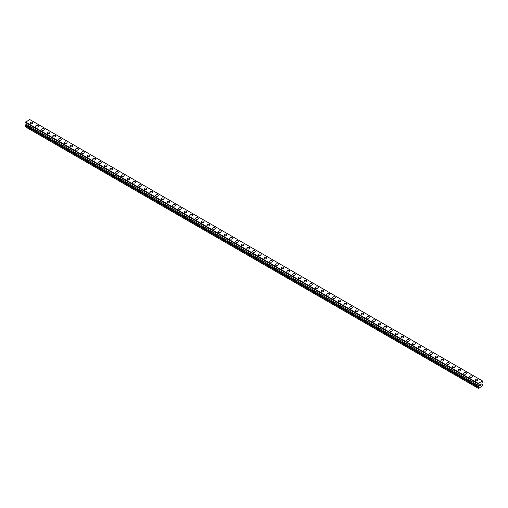 <?xml version="1.0" encoding="UTF-8"?>
<svg xmlns="http://www.w3.org/2000/svg" width="508" height="508" viewBox="0 0 508 508"><rect width="100%" height="100%" fill="white"/><g stroke="black" fill="none" stroke-linecap="round" stroke-linejoin="round"><path stroke-width="0.76" d="M29.915 122.949A1.48 0.857 180 0 1 30.829 122.155A1.48 0.857 180 0 1 32.442 122.345A1.48 0.857 180 0 1 32.874 122.949A1.48 0.857 180 0 1 31.96 123.736A1.48 0.857 180 0 1 30.347 123.552A1.48 0.857 180 0 1 29.915 122.949A1.48 0.857 180 0 1 30.829 122.161A1.48 0.857 180 0 1 32.442 122.345A1.48 0.857 180 0 1 32.874 122.949M35.623 126.244A1.48 0.857 180 0 1 36.538 125.451A1.48 0.857 180 0 1 38.144 125.641A1.48 0.857 180 0 1 38.583 126.244A1.48 0.857 180 0 1 37.668 127.032A1.48 0.857 180 0 1 36.055 126.848A1.48 0.857 180 0 1 35.623 126.244A1.48 0.857 180 0 1 36.538 125.457A1.48 0.857 180 0 1 38.144 125.641A1.48 0.857 180 0 1 38.583 126.244M41.332 129.54A1.48 0.857 180 0 1 42.24 128.746A1.48 0.857 180 0 1 43.853 128.937A1.48 0.857 180 0 1 44.291 129.54A1.48 0.857 180 0 1 43.377 130.327A1.48 0.857 180 0 1 41.764 130.143A1.48 0.857 180 0 1 41.332 129.54A1.48 0.857 180 0 1 42.24 128.753A1.48 0.857 180 0 1 43.853 128.937A1.48 0.857 180 0 1 44.291 129.54M47.034 132.836A1.48 0.857 180 0 1 47.949 132.042A1.48 0.857 180 0 1 49.562 132.232A1.48 0.857 180 0 1 50 132.836A1.48 0.857 180 0 1 49.085 133.623A1.48 0.857 180 0 1 47.473 133.439A1.48 0.857 180 0 1 47.034 132.836A1.48 0.857 180 0 1 47.949 132.048A1.48 0.857 180 0 1 49.562 132.232A1.48 0.857 180 0 1 50 132.836M55.27 135.528A1.48 0.857 180 0 1 55.702 136.131A1.48 0.857 180 0 1 54.794 136.919A1.48 0.857 180 0 1 53.181 136.735A1.48 0.857 180 0 1 52.743 136.131A1.48 0.857 180 0 1 53.657 135.344A1.48 0.857 180 0 1 55.27 135.528M52.743 136.131A1.48 0.857 180 0 1 53.657 135.338A1.48 0.857 180 0 1 55.27 135.522A1.48 0.857 180 0 1 55.702 136.131M58.452 139.427A1.48 0.857 180 0 1 59.366 138.633A1.48 0.857 180 0 1 60.979 138.817A1.48 0.857 180 0 1 61.411 139.427A1.48 0.857 180 0 1 60.496 140.214A1.48 0.857 180 0 1 58.884 140.03A1.48 0.857 180 0 1 58.452 139.427A1.48 0.857 180 0 1 59.366 138.64A1.48 0.857 180 0 1 60.979 138.824A1.48 0.857 180 0 1 61.411 139.427M64.16 142.723A1.48 0.857 180 0 1 65.075 141.929A1.48 0.857 180 0 1 66.688 142.113A1.48 0.857 180 0 1 67.12 142.723A1.48 0.857 180 0 1 66.205 143.51A1.48 0.857 180 0 1 64.592 143.326A1.48 0.857 180 0 1 64.16 142.723A1.48 0.857 180 0 1 65.075 141.935A1.48 0.857 180 0 1 66.688 142.119A1.48 0.857 180 0 1 67.12 142.723M69.869 146.012A1.48 0.857 180 0 1 70.783 145.225A1.48 0.857 180 0 1 72.396 145.409A1.48 0.857 180 0 1 72.828 146.018A1.48 0.857 180 0 1 71.914 146.806A1.48 0.857 180 0 1 70.301 146.621A1.48 0.857 180 0 1 69.869 146.012A1.48 0.857 180 0 1 70.783 145.231A1.48 0.857 180 0 1 72.396 145.415A1.48 0.857 180 0 1 72.828 146.012M75.578 149.308A1.48 0.857 180 0 1 76.492 148.52A1.48 0.857 180 0 1 78.105 148.704A1.48 0.857 180 0 1 78.537 149.314A1.48 0.857 180 0 1 77.622 150.101A1.48 0.857 180 0 1 76.01 149.917A1.48 0.857 180 0 1 75.578 149.308A1.48 0.857 180 0 1 76.492 148.52A1.48 0.857 180 0 1 78.105 148.711A1.48 0.857 180 0 1 78.537 149.308M81.286 152.61A1.48 0.857 180 0 1 82.201 151.816A1.48 0.857 180 0 1 83.814 152.006A1.48 0.857 180 0 1 84.245 152.61M83.814 152A1.48 0.857 180 0 1 84.245 152.603A1.48 0.857 180 0 1 83.331 153.397A1.48 0.857 180 0 1 81.718 153.213A1.48 0.857 180 0 1 81.286 152.603A1.48 0.857 180 0 1 82.201 151.816A1.48 0.857 180 0 1 83.814 152M86.995 155.899A1.48 0.857 180 0 1 87.903 155.111A1.48 0.857 180 0 1 89.516 155.296A1.48 0.857 180 0 1 89.954 155.905A1.48 0.857 180 0 1 89.04 156.693A1.48 0.857 180 0 1 87.427 156.508A1.48 0.857 180 0 1 86.995 155.899A1.48 0.857 180 0 1 87.903 155.111A1.48 0.857 180 0 1 89.516 155.302A1.48 0.857 180 0 1 89.954 155.899M92.697 159.195A1.48 0.857 180 0 1 93.612 158.407A1.48 0.857 180 0 1 95.225 158.591A1.48 0.857 180 0 1 95.663 159.201A1.48 0.857 180 0 1 94.748 159.988A1.48 0.857 180 0 1 93.135 159.798A1.48 0.857 180 0 1 92.697 159.195A1.48 0.857 180 0 1 93.612 158.407A1.48 0.857 180 0 1 95.225 158.598A1.48 0.857 180 0 1 95.663 159.195M98.406 162.49A1.48 0.857 180 0 1 99.32 161.703A1.48 0.857 180 0 1 100.933 161.887A1.48 0.857 180 0 1 101.365 162.496A1.48 0.857 180 0 1 100.457 163.284A1.48 0.857 180 0 1 98.844 163.093A1.48 0.857 180 0 1 98.406 162.49A1.48 0.857 180 0 1 99.32 161.703A1.48 0.857 180 0 1 100.933 161.893A1.48 0.857 180 0 1 101.365 162.49M104.115 165.786A1.48 0.857 180 0 1 105.029 164.998A1.48 0.857 180 0 1 106.642 165.183A1.48 0.857 180 0 1 107.074 165.792A1.48 0.857 180 0 1 106.159 166.58A1.48 0.857 180 0 1 104.546 166.389A1.48 0.857 180 0 1 104.115 165.786A1.48 0.857 180 0 1 105.029 164.998A1.48 0.857 180 0 1 106.642 165.183A1.48 0.857 180 0 1 107.074 165.786M109.823 169.088A1.48 0.857 180 0 1 110.738 168.294A1.48 0.857 180 0 1 112.351 168.478A1.48 0.857 180 0 1 112.782 169.088M112.351 168.478A1.48 0.857 180 0 1 112.782 169.081A1.48 0.857 180 0 1 111.868 169.875A1.48 0.857 180 0 1 110.255 169.685A1.48 0.857 180 0 1 109.823 169.081A1.48 0.857 180 0 1 110.738 168.294A1.48 0.857 180 0 1 112.351 168.478M115.532 172.377A1.48 0.857 180 0 1 116.446 171.59A1.48 0.857 180 0 1 118.059 171.774A1.48 0.857 180 0 1 118.491 172.383A1.48 0.857 180 0 1 117.577 173.165A1.48 0.857 180 0 1 115.964 172.98A1.48 0.857 180 0 1 115.532 172.377A1.48 0.857 180 0 1 116.446 171.59A1.48 0.857 180 0 1 118.059 171.774A1.48 0.857 180 0 1 118.491 172.377M121.241 175.673A1.48 0.857 180 0 1 122.155 174.885A1.48 0.857 180 0 1 123.768 175.07A1.48 0.857 180 0 1 124.2 175.673A1.48 0.857 180 0 1 123.285 176.46A1.48 0.857 180 0 1 121.672 176.276A1.48 0.857 180 0 1 121.241 175.673A1.48 0.857 180 0 1 122.155 174.885A1.48 0.857 180 0 1 123.768 175.07A1.48 0.857 180 0 1 124.2 175.673M126.949 178.968A1.48 0.857 180 0 1 127.864 178.181A1.48 0.857 180 0 1 129.477 178.365A1.48 0.857 180 0 1 129.908 178.968A1.48 0.857 180 0 1 128.994 179.756A1.48 0.857 180 0 1 127.381 179.572A1.48 0.857 180 0 1 126.949 178.968A1.48 0.857 180 0 1 127.864 178.181A1.48 0.857 180 0 1 129.477 178.365A1.48 0.857 180 0 1 129.908 178.968M132.658 182.264A1.48 0.857 180 0 1 133.566 181.477A1.48 0.857 180 0 1 135.179 181.661A1.48 0.857 180 0 1 135.617 182.264A1.48 0.857 180 0 1 134.703 183.051A1.48 0.857 180 0 1 133.09 182.867A1.48 0.857 180 0 1 132.658 182.264A1.48 0.857 180 0 1 133.566 181.477A1.48 0.857 180 0 1 135.179 181.661A1.48 0.857 180 0 1 135.617 182.264M138.36 185.56A1.48 0.857 180 0 1 139.275 184.772A1.48 0.857 180 0 1 140.887 184.956A1.48 0.857 180 0 1 141.326 185.56A1.48 0.857 180 0 1 140.411 186.347A1.48 0.857 180 0 1 138.798 186.163A1.48 0.857 180 0 1 138.36 185.56A1.48 0.857 180 0 1 139.275 184.772A1.48 0.857 180 0 1 140.887 184.956A1.48 0.857 180 0 1 141.326 185.56M144.069 188.855A1.48 0.857 180 0 1 144.983 188.068A1.48 0.857 180 0 1 146.596 188.252A1.48 0.857 180 0 1 147.028 188.855A1.48 0.857 180 0 1 146.12 189.643A1.48 0.857 180 0 1 144.507 189.459A1.48 0.857 180 0 1 144.069 188.855A1.48 0.857 180 0 1 144.983 188.068A1.48 0.857 180 0 1 146.596 188.252A1.48 0.857 180 0 1 147.028 188.855M149.777 192.151A1.48 0.857 180 0 1 150.692 191.364A1.48 0.857 180 0 1 152.305 191.548A1.48 0.857 180 0 1 152.737 192.151A1.48 0.857 180 0 1 151.822 192.938A1.48 0.857 180 0 1 150.209 192.754A1.48 0.857 180 0 1 149.777 192.151A1.48 0.857 180 0 1 150.692 191.364A1.48 0.857 180 0 1 152.305 191.548A1.48 0.857 180 0 1 152.737 192.151M155.486 195.447A1.48 0.857 180 0 1 156.401 194.659A1.48 0.857 180 0 1 158.013 194.843A1.48 0.857 180 0 1 158.445 195.447A1.48 0.857 180 0 1 157.531 196.234A1.48 0.857 180 0 1 155.918 196.05A1.48 0.857 180 0 1 155.486 195.447A1.48 0.857 180 0 1 156.401 194.659A1.48 0.857 180 0 1 158.013 194.843A1.48 0.857 180 0 1 158.445 195.447M161.195 198.742A1.48 0.857 180 0 1 162.109 197.955A1.48 0.857 180 0 1 163.722 198.139A1.48 0.857 180 0 1 164.154 198.742A1.48 0.857 180 0 1 163.239 199.53A1.48 0.857 180 0 1 161.627 199.346A1.48 0.857 180 0 1 161.195 198.742A1.48 0.857 180 0 1 162.109 197.955A1.48 0.857 180 0 1 163.722 198.139A1.48 0.857 180 0 1 164.154 198.742M166.903 202.038A1.48 0.857 180 0 1 167.818 201.251A1.48 0.857 180 0 1 169.431 201.435A1.48 0.857 180 0 1 169.863 202.038A1.48 0.857 180 0 1 168.948 202.825A1.48 0.857 180 0 1 167.335 202.641A1.48 0.857 180 0 1 166.903 202.038A1.48 0.857 180 0 1 167.818 201.251A1.48 0.857 180 0 1 169.431 201.435A1.48 0.857 180 0 1 169.863 202.038M172.612 205.334A1.48 0.857 180 0 1 173.526 204.54A1.48 0.857 180 0 1 175.139 204.73A1.48 0.857 180 0 1 175.571 205.334A1.48 0.857 180 0 1 174.657 206.121A1.48 0.857 180 0 1 173.044 205.937A1.48 0.857 180 0 1 172.612 205.334A1.48 0.857 180 0 1 173.526 204.546A1.48 0.857 180 0 1 175.139 204.73A1.48 0.857 180 0 1 175.571 205.334M178.321 208.629A1.48 0.857 180 0 1 179.229 207.835A1.48 0.857 180 0 1 180.842 208.026A1.48 0.857 180 0 1 181.28 208.629A1.48 0.857 180 0 1 180.365 209.417A1.48 0.857 180 0 1 178.752 209.233A1.48 0.857 180 0 1 178.321 208.629A1.48 0.857 180 0 1 179.229 207.842A1.48 0.857 180 0 1 180.842 208.026A1.48 0.857 180 0 1 181.28 208.629M184.023 211.925A1.48 0.857 180 0 1 184.937 211.131A1.48 0.857 180 0 1 186.55 211.322A1.48 0.857 180 0 1 186.988 211.925A1.48 0.857 180 0 1 186.074 212.712A1.48 0.857 180 0 1 184.461 212.528A1.48 0.857 180 0 1 184.023 211.925A1.48 0.857 180 0 1 184.937 211.138A1.48 0.857 180 0 1 186.55 211.322A1.48 0.857 180 0 1 186.988 211.925M189.732 215.221A1.48 0.857 180 0 1 190.646 214.427A1.48 0.857 180 0 1 192.259 214.617A1.48 0.857 180 0 1 192.691 215.221A1.48 0.857 180 0 1 191.783 216.008A1.48 0.857 180 0 1 190.17 215.824A1.48 0.857 180 0 1 189.732 215.221A1.48 0.857 180 0 1 190.646 214.433A1.48 0.857 180 0 1 192.259 214.617A1.48 0.857 180 0 1 192.691 215.221M195.44 218.516A1.48 0.857 180 0 1 196.355 217.722A1.48 0.857 180 0 1 197.968 217.913A1.48 0.857 180 0 1 198.399 218.516A1.48 0.857 180 0 1 197.485 219.304A1.48 0.857 180 0 1 195.872 219.119A1.48 0.857 180 0 1 195.44 218.516A1.48 0.857 180 0 1 196.355 217.729A1.48 0.857 180 0 1 197.968 217.913A1.48 0.857 180 0 1 198.399 218.516M201.149 221.812A1.48 0.857 180 0 1 202.063 221.018A1.48 0.857 180 0 1 203.676 221.202A1.48 0.857 180 0 1 204.108 221.812A1.48 0.857 180 0 1 203.194 222.599A1.48 0.857 180 0 1 201.581 222.415A1.48 0.857 180 0 1 201.149 221.812A1.48 0.857 180 0 1 202.063 221.024A1.48 0.857 180 0 1 203.676 221.209A1.48 0.857 180 0 1 204.108 221.812M206.858 225.108A1.48 0.857 180 0 1 207.772 224.314A1.48 0.857 180 0 1 209.385 224.498A1.48 0.857 180 0 1 209.817 225.108A1.48 0.857 180 0 1 208.902 225.895A1.48 0.857 180 0 1 207.289 225.711A1.48 0.857 180 0 1 206.858 225.108A1.48 0.857 180 0 1 207.772 224.32A1.48 0.857 180 0 1 209.385 224.504A1.48 0.857 180 0 1 209.817 225.108M212.566 228.403A1.48 0.857 180 0 1 213.481 227.609A1.48 0.857 180 0 1 215.094 227.794A1.48 0.857 180 0 1 215.525 228.403A1.48 0.857 180 0 1 214.611 229.191A1.48 0.857 180 0 1 212.998 229.006A1.48 0.857 180 0 1 212.566 228.403A1.48 0.857 180 0 1 213.481 227.616A1.48 0.857 180 0 1 215.094 227.8A1.48 0.857 180 0 1 215.525 228.403M218.275 231.699A1.48 0.857 180 0 1 219.189 230.911A1.48 0.857 180 0 1 220.802 231.096A1.48 0.857 180 0 1 221.234 231.699M220.802 231.089A1.48 0.857 180 0 1 221.234 231.692A1.48 0.857 180 0 1 220.32 232.486A1.48 0.857 180 0 1 218.707 232.302A1.48 0.857 180 0 1 218.275 231.692A1.48 0.857 180 0 1 219.189 230.905A1.48 0.857 180 0 1 220.802 231.089M223.984 234.988A1.48 0.857 180 0 1 224.892 234.201A1.48 0.857 180 0 1 226.505 234.385A1.48 0.857 180 0 1 226.943 234.994A1.48 0.857 180 0 1 226.028 235.782A1.48 0.857 180 0 1 224.415 235.598A1.48 0.857 180 0 1 223.984 234.988A1.48 0.857 180 0 1 224.892 234.201A1.48 0.857 180 0 1 226.505 234.391A1.48 0.857 180 0 1 226.943 234.988M229.686 238.284A1.48 0.857 180 0 1 230.6 237.496A1.48 0.857 180 0 1 232.213 237.681A1.48 0.857 180 0 1 232.651 238.29A1.48 0.857 180 0 1 231.737 239.078A1.48 0.857 180 0 1 230.124 238.893A1.48 0.857 180 0 1 229.686 238.284A1.48 0.857 180 0 1 230.6 237.496A1.48 0.857 180 0 1 232.213 237.687A1.48 0.857 180 0 1 232.651 238.284M235.394 241.579A1.48 0.857 180 0 1 236.309 240.792A1.48 0.857 180 0 1 237.922 240.976A1.48 0.857 180 0 1 238.354 241.586A1.48 0.857 180 0 1 237.446 242.373A1.48 0.857 180 0 1 235.833 242.189A1.48 0.857 180 0 1 235.394 241.579A1.48 0.857 180 0 1 236.309 240.792A1.48 0.857 180 0 1 237.922 240.983A1.48 0.857 180 0 1 238.354 241.579M241.103 244.875A1.48 0.857 180 0 1 242.018 244.088A1.48 0.857 180 0 1 243.63 244.272A1.48 0.857 180 0 1 244.062 244.881A1.48 0.857 180 0 1 243.148 245.669A1.48 0.857 180 0 1 241.535 245.478A1.48 0.857 180 0 1 241.103 244.875A1.48 0.857 180 0 1 242.018 244.088A1.48 0.857 180 0 1 243.63 244.278A1.48 0.857 180 0 1 244.062 244.875M246.812 248.177A1.48 0.857 180 0 1 247.726 247.383A1.48 0.857 180 0 1 249.339 247.574A1.48 0.857 180 0 1 249.771 248.177M249.339 247.567A1.48 0.857 180 0 1 249.771 248.171A1.48 0.857 180 0 1 248.856 248.964A1.48 0.857 180 0 1 247.244 248.774A1.48 0.857 180 0 1 246.812 248.171A1.48 0.857 180 0 1 247.726 247.383A1.48 0.857 180 0 1 249.339 247.567M252.52 251.466A1.48 0.857 180 0 1 253.435 250.679A1.48 0.857 180 0 1 255.048 250.863A1.48 0.857 180 0 1 255.48 251.473A1.48 0.857 180 0 1 254.565 252.26A1.48 0.857 180 0 1 252.952 252.07A1.48 0.857 180 0 1 252.52 251.466A1.48 0.857 180 0 1 253.435 250.679A1.48 0.857 180 0 1 255.048 250.863A1.48 0.857 180 0 1 255.48 251.466M258.229 254.762A1.48 0.857 180 0 1 259.144 253.975A1.48 0.857 180 0 1 260.756 254.159A1.48 0.857 180 0 1 261.188 254.768A1.48 0.857 180 0 1 260.274 255.556A1.48 0.857 180 0 1 258.661 255.365A1.48 0.857 180 0 1 258.229 254.762A1.48 0.857 180 0 1 259.144 253.975A1.48 0.857 180 0 1 260.756 254.159A1.48 0.857 180 0 1 261.188 254.762M263.938 258.058A1.48 0.857 180 0 1 264.852 257.27A1.48 0.857 180 0 1 266.465 257.454A1.48 0.857 180 0 1 266.897 258.064A1.48 0.857 180 0 1 265.982 258.845A1.48 0.857 180 0 1 264.37 258.661A1.48 0.857 180 0 1 263.938 258.058A1.48 0.857 180 0 1 264.852 257.27A1.48 0.857 180 0 1 266.465 257.454A1.48 0.857 180 0 1 266.897 258.058M269.646 261.353A1.48 0.857 180 0 1 270.554 260.566A1.48 0.857 180 0 1 272.167 260.75A1.48 0.857 180 0 1 272.606 261.353A1.48 0.857 180 0 1 271.691 262.141A1.48 0.857 180 0 1 270.078 261.957A1.48 0.857 180 0 1 269.646 261.353A1.48 0.857 180 0 1 270.554 260.566A1.48 0.857 180 0 1 272.167 260.75A1.48 0.857 180 0 1 272.606 261.353M275.349 264.649A1.48 0.857 180 0 1 276.263 263.862A1.48 0.857 180 0 1 277.876 264.046A1.48 0.857 180 0 1 278.314 264.649A1.48 0.857 180 0 1 277.4 265.436A1.48 0.857 180 0 1 275.787 265.252A1.48 0.857 180 0 1 275.349 264.649A1.48 0.857 180 0 1 276.263 263.862A1.48 0.857 180 0 1 277.876 264.046A1.48 0.857 180 0 1 278.314 264.649M281.057 267.945A1.48 0.857 180 0 1 281.972 267.157A1.48 0.857 180 0 1 283.585 267.341A1.48 0.857 180 0 1 284.016 267.945A1.48 0.857 180 0 1 283.108 268.732A1.48 0.857 180 0 1 281.495 268.548A1.48 0.857 180 0 1 281.057 267.945A1.48 0.857 180 0 1 281.972 267.157A1.48 0.857 180 0 1 283.585 267.341A1.48 0.857 180 0 1 284.016 267.945M286.766 271.24A1.48 0.857 180 0 1 287.68 270.453A1.48 0.857 180 0 1 289.293 270.637A1.48 0.857 180 0 1 289.725 271.24A1.48 0.857 180 0 1 288.811 272.028A1.48 0.857 180 0 1 287.198 271.844A1.48 0.857 180 0 1 286.766 271.24A1.48 0.857 180 0 1 287.68 270.453A1.48 0.857 180 0 1 289.293 270.637A1.48 0.857 180 0 1 289.725 271.24M292.475 274.536A1.48 0.857 180 0 1 293.389 273.749A1.48 0.857 180 0 1 295.002 273.933A1.48 0.857 180 0 1 295.434 274.536A1.48 0.857 180 0 1 294.519 275.323A1.48 0.857 180 0 1 292.906 275.139A1.48 0.857 180 0 1 292.475 274.536A1.48 0.857 180 0 1 293.389 273.749A1.48 0.857 180 0 1 295.002 273.933A1.48 0.857 180 0 1 295.434 274.536M298.183 277.832A1.48 0.857 180 0 1 299.098 277.044A1.48 0.857 180 0 1 300.711 277.228A1.48 0.857 180 0 1 301.142 277.832A1.48 0.857 180 0 1 300.228 278.619A1.48 0.857 180 0 1 298.615 278.435A1.48 0.857 180 0 1 298.183 277.832A1.48 0.857 180 0 1 299.098 277.044A1.48 0.857 180 0 1 300.711 277.228A1.48 0.857 180 0 1 301.142 277.832M303.892 281.127A1.48 0.857 180 0 1 304.806 280.34A1.48 0.857 180 0 1 306.419 280.524A1.48 0.857 180 0 1 306.851 281.127A1.48 0.857 180 0 1 305.937 281.915A1.48 0.857 180 0 1 304.324 281.73A1.48 0.857 180 0 1 303.892 281.127A1.48 0.857 180 0 1 304.806 280.34A1.48 0.857 180 0 1 306.419 280.524A1.48 0.857 180 0 1 306.851 281.127M309.601 284.423A1.48 0.857 180 0 1 310.515 283.635A1.48 0.857 180 0 1 312.128 283.82A1.48 0.857 180 0 1 312.56 284.423A1.48 0.857 180 0 1 311.645 285.21A1.48 0.857 180 0 1 310.032 285.026A1.48 0.857 180 0 1 309.601 284.423A1.48 0.857 180 0 1 310.515 283.635A1.48 0.857 180 0 1 312.128 283.82A1.48 0.857 180 0 1 312.56 284.423M315.309 287.719A1.48 0.857 180 0 1 316.217 286.931A1.48 0.857 180 0 1 317.83 287.115A1.48 0.857 180 0 1 318.268 287.719A1.48 0.857 180 0 1 317.354 288.506A1.48 0.857 180 0 1 315.741 288.322A1.48 0.857 180 0 1 315.309 287.719A1.48 0.857 180 0 1 316.217 286.931A1.48 0.857 180 0 1 317.83 287.115A1.48 0.857 180 0 1 318.268 287.719M321.012 291.014A1.48 0.857 180 0 1 321.926 290.22A1.48 0.857 180 0 1 323.539 290.411A1.48 0.857 180 0 1 323.977 291.014A1.48 0.857 180 0 1 323.063 291.802A1.48 0.857 180 0 1 321.45 291.617A1.48 0.857 180 0 1 321.012 291.014A1.48 0.857 180 0 1 321.926 290.227A1.48 0.857 180 0 1 323.539 290.411A1.48 0.857 180 0 1 323.977 291.014M326.72 294.31A1.48 0.857 180 0 1 327.635 293.516A1.48 0.857 180 0 1 329.248 293.707A1.48 0.857 180 0 1 329.679 294.31A1.48 0.857 180 0 1 328.771 295.097A1.48 0.857 180 0 1 327.158 294.913A1.48 0.857 180 0 1 326.72 294.31A1.48 0.857 180 0 1 327.635 293.522A1.48 0.857 180 0 1 329.248 293.707A1.48 0.857 180 0 1 329.679 294.31M332.429 297.605A1.48 0.857 180 0 1 333.343 296.812A1.48 0.857 180 0 1 334.956 297.002A1.48 0.857 180 0 1 335.388 297.605A1.48 0.857 180 0 1 334.474 298.393A1.48 0.857 180 0 1 332.861 298.209A1.48 0.857 180 0 1 332.429 297.605A1.48 0.857 180 0 1 333.343 296.818A1.48 0.857 180 0 1 334.956 297.002A1.48 0.857 180 0 1 335.388 297.605M338.137 300.901A1.48 0.857 180 0 1 339.052 300.107A1.48 0.857 180 0 1 340.665 300.298A1.48 0.857 180 0 1 341.097 300.901A1.48 0.857 180 0 1 340.182 301.689A1.48 0.857 180 0 1 338.569 301.504A1.48 0.857 180 0 1 338.137 300.901A1.48 0.857 180 0 1 339.052 300.114A1.48 0.857 180 0 1 340.665 300.298A1.48 0.857 180 0 1 341.097 300.901M343.846 304.197A1.48 0.857 180 0 1 344.761 303.403A1.48 0.857 180 0 1 346.373 303.594A1.48 0.857 180 0 1 346.805 304.197A1.48 0.857 180 0 1 345.891 304.984A1.48 0.857 180 0 1 344.278 304.8A1.48 0.857 180 0 1 343.846 304.197A1.48 0.857 180 0 1 344.761 303.409A1.48 0.857 180 0 1 346.373 303.594A1.48 0.857 180 0 1 346.805 304.197M349.555 307.492A1.48 0.857 180 0 1 350.469 306.699A1.48 0.857 180 0 1 352.082 306.883A1.48 0.857 180 0 1 352.514 307.492A1.48 0.857 180 0 1 351.6 308.28A1.48 0.857 180 0 1 349.987 308.096A1.48 0.857 180 0 1 349.555 307.492A1.48 0.857 180 0 1 350.469 306.705A1.48 0.857 180 0 1 352.082 306.889A1.48 0.857 180 0 1 352.514 307.492M357.791 310.185A1.48 0.857 180 0 1 358.223 310.788A1.48 0.857 180 0 1 357.308 311.575A1.48 0.857 180 0 1 355.695 311.391A1.48 0.857 180 0 1 355.263 310.788A1.48 0.857 180 0 1 356.178 310.001A1.48 0.857 180 0 1 357.791 310.185M355.263 310.788A1.48 0.857 180 0 1 356.178 309.994A1.48 0.857 180 0 1 357.791 310.178A1.48 0.857 180 0 1 358.223 310.788M360.972 314.084A1.48 0.857 180 0 1 361.88 313.29A1.48 0.857 180 0 1 363.493 313.474A1.48 0.857 180 0 1 363.931 314.084A1.48 0.857 180 0 1 363.017 314.871A1.48 0.857 180 0 1 361.404 314.687A1.48 0.857 180 0 1 360.972 314.084A1.48 0.857 180 0 1 361.88 313.296A1.48 0.857 180 0 1 363.493 313.48A1.48 0.857 180 0 1 363.931 314.084M366.674 317.373A1.48 0.857 180 0 1 367.589 316.586A1.48 0.857 180 0 1 369.202 316.77A1.48 0.857 180 0 1 369.64 317.379A1.48 0.857 180 0 1 368.725 318.167A1.48 0.857 180 0 1 367.113 317.983A1.48 0.857 180 0 1 366.674 317.373A1.48 0.857 180 0 1 367.589 316.592A1.48 0.857 180 0 1 369.202 316.776A1.48 0.857 180 0 1 369.64 317.373M372.383 320.669A1.48 0.857 180 0 1 373.297 319.881A1.48 0.857 180 0 1 374.91 320.065A1.48 0.857 180 0 1 375.342 320.675A1.48 0.857 180 0 1 374.434 321.462A1.48 0.857 180 0 1 372.821 321.278A1.48 0.857 180 0 1 372.383 320.669A1.48 0.857 180 0 1 373.297 319.881A1.48 0.857 180 0 1 374.91 320.072A1.48 0.857 180 0 1 375.342 320.669M378.092 323.964A1.48 0.857 180 0 1 379.006 323.177A1.48 0.857 180 0 1 380.619 323.361A1.48 0.857 180 0 1 381.051 323.971A1.48 0.857 180 0 1 380.136 324.758A1.48 0.857 180 0 1 378.524 324.574A1.48 0.857 180 0 1 378.092 323.964A1.48 0.857 180 0 1 379.006 323.177A1.48 0.857 180 0 1 380.619 323.367A1.48 0.857 180 0 1 381.051 323.964M383.8 327.266A1.48 0.857 180 0 1 384.715 326.473A1.48 0.857 180 0 1 386.328 326.663A1.48 0.857 180 0 1 386.759 327.266M386.328 326.657A1.48 0.857 180 0 1 386.759 327.26A1.48 0.857 180 0 1 385.845 328.054A1.48 0.857 180 0 1 384.232 327.87A1.48 0.857 180 0 1 383.8 327.26A1.48 0.857 180 0 1 384.715 326.473A1.48 0.857 180 0 1 386.328 326.657M389.509 330.556A1.48 0.857 180 0 1 390.423 329.768A1.48 0.857 180 0 1 392.036 329.952A1.48 0.857 180 0 1 392.468 330.562A1.48 0.857 180 0 1 391.554 331.349A1.48 0.857 180 0 1 389.941 331.159A1.48 0.857 180 0 1 389.509 330.556A1.48 0.857 180 0 1 390.423 329.768A1.48 0.857 180 0 1 392.036 329.959A1.48 0.857 180 0 1 392.468 330.556M395.218 333.851A1.48 0.857 180 0 1 396.132 333.064A1.48 0.857 180 0 1 397.745 333.248A1.48 0.857 180 0 1 398.177 333.858A1.48 0.857 180 0 1 397.262 334.645A1.48 0.857 180 0 1 395.649 334.455A1.48 0.857 180 0 1 395.218 333.851A1.48 0.857 180 0 1 396.132 333.064A1.48 0.857 180 0 1 397.745 333.254A1.48 0.857 180 0 1 398.177 333.851M400.926 337.147A1.48 0.857 180 0 1 401.841 336.36A1.48 0.857 180 0 1 403.454 336.544A1.48 0.857 180 0 1 403.885 337.153A1.48 0.857 180 0 1 402.971 337.941A1.48 0.857 180 0 1 401.358 337.75A1.48 0.857 180 0 1 400.926 337.147A1.48 0.857 180 0 1 401.841 336.36A1.48 0.857 180 0 1 403.454 336.544A1.48 0.857 180 0 1 403.885 337.147M406.635 340.443A1.48 0.857 180 0 1 407.543 339.655A1.48 0.857 180 0 1 409.156 339.839A1.48 0.857 180 0 1 409.594 340.449A1.48 0.857 180 0 1 408.68 341.236A1.48 0.857 180 0 1 407.067 341.046A1.48 0.857 180 0 1 406.635 340.443A1.48 0.857 180 0 1 407.543 339.655A1.48 0.857 180 0 1 409.156 339.839A1.48 0.857 180 0 1 409.594 340.443M412.337 343.745A1.48 0.857 180 0 1 413.252 342.951A1.48 0.857 180 0 1 414.865 343.135A1.48 0.857 180 0 1 415.303 343.745M414.865 343.135A1.48 0.857 180 0 1 415.303 343.738A1.48 0.857 180 0 1 414.388 344.526A1.48 0.857 180 0 1 412.775 344.341A1.48 0.857 180 0 1 412.337 343.738A1.48 0.857 180 0 1 413.252 342.951A1.48 0.857 180 0 1 414.865 343.135M418.046 347.034A1.48 0.857 180 0 1 418.96 346.246A1.48 0.857 180 0 1 420.573 346.431A1.48 0.857 180 0 1 421.005 347.034A1.48 0.857 180 0 1 420.097 347.821A1.48 0.857 180 0 1 418.484 347.637A1.48 0.857 180 0 1 418.046 347.034A1.48 0.857 180 0 1 418.96 346.246A1.48 0.857 180 0 1 420.573 346.431A1.48 0.857 180 0 1 421.005 347.034M423.755 350.33A1.48 0.857 180 0 1 424.669 349.542A1.48 0.857 180 0 1 426.282 349.726A1.48 0.857 180 0 1 426.714 350.33A1.48 0.857 180 0 1 425.799 351.117A1.48 0.857 180 0 1 424.186 350.933A1.48 0.857 180 0 1 423.755 350.33A1.48 0.857 180 0 1 424.669 349.542A1.48 0.857 180 0 1 426.282 349.726A1.48 0.857 180 0 1 426.714 350.33M429.463 353.625A1.48 0.857 180 0 1 430.378 352.838A1.48 0.857 180 0 1 431.99 353.022A1.48 0.857 180 0 1 432.422 353.625A1.48 0.857 180 0 1 431.508 354.413A1.48 0.857 180 0 1 429.895 354.228A1.48 0.857 180 0 1 429.463 353.625A1.48 0.857 180 0 1 430.378 352.838A1.48 0.857 180 0 1 431.99 353.022A1.48 0.857 180 0 1 432.422 353.625M435.172 356.921A1.48 0.857 180 0 1 436.086 356.133A1.48 0.857 180 0 1 437.699 356.318A1.48 0.857 180 0 1 438.131 356.921A1.48 0.857 180 0 1 437.217 357.708A1.48 0.857 180 0 1 435.604 357.524A1.48 0.857 180 0 1 435.172 356.921A1.48 0.857 180 0 1 436.086 356.133A1.48 0.857 180 0 1 437.699 356.318A1.48 0.857 180 0 1 438.131 356.921M440.88 360.216A1.48 0.857 180 0 1 441.795 359.429A1.48 0.857 180 0 1 443.408 359.613A1.48 0.857 180 0 1 443.84 360.216A1.48 0.857 180 0 1 442.925 361.004A1.48 0.857 180 0 1 441.312 360.82A1.48 0.857 180 0 1 440.88 360.216A1.48 0.857 180 0 1 441.795 359.429A1.48 0.857 180 0 1 443.408 359.613A1.48 0.857 180 0 1 443.84 360.216M446.589 363.512A1.48 0.857 180 0 1 447.504 362.725A1.48 0.857 180 0 1 449.116 362.909A1.48 0.857 180 0 1 449.548 363.512A1.48 0.857 180 0 1 448.634 364.3A1.48 0.857 180 0 1 447.021 364.115A1.48 0.857 180 0 1 446.589 363.512A1.48 0.857 180 0 1 447.504 362.725A1.48 0.857 180 0 1 449.116 362.909A1.48 0.857 180 0 1 449.548 363.512M452.298 366.808A1.48 0.857 180 0 1 453.206 366.02A1.48 0.857 180 0 1 454.819 366.205A1.48 0.857 180 0 1 455.257 366.808A1.48 0.857 180 0 1 454.343 367.595A1.48 0.857 180 0 1 452.73 367.411A1.48 0.857 180 0 1 452.298 366.808A1.48 0.857 180 0 1 453.206 366.02A1.48 0.857 180 0 1 454.819 366.205A1.48 0.857 180 0 1 455.257 366.808M458 370.103A1.48 0.857 180 0 1 458.915 369.316A1.48 0.857 180 0 1 460.527 369.5A1.48 0.857 180 0 1 460.966 370.103A1.48 0.857 180 0 1 460.051 370.891A1.48 0.857 180 0 1 458.438 370.707A1.48 0.857 180 0 1 458 370.103A1.48 0.857 180 0 1 458.915 369.316A1.48 0.857 180 0 1 460.527 369.5A1.48 0.857 180 0 1 460.966 370.103M463.709 373.399A1.48 0.857 180 0 1 464.623 372.612A1.48 0.857 180 0 1 466.236 372.796A1.48 0.857 180 0 1 466.668 373.399A1.48 0.857 180 0 1 465.76 374.186A1.48 0.857 180 0 1 464.147 374.002A1.48 0.857 180 0 1 463.709 373.399A1.48 0.857 180 0 1 464.623 372.612A1.48 0.857 180 0 1 466.236 372.796A1.48 0.857 180 0 1 466.668 373.399M469.417 376.695A1.48 0.857 180 0 1 470.332 375.901A1.48 0.857 180 0 1 471.945 376.091A1.48 0.857 180 0 1 472.376 376.695A1.48 0.857 180 0 1 471.462 377.482A1.48 0.857 180 0 1 469.856 377.298A1.48 0.857 180 0 1 469.417 376.695A1.48 0.857 180 0 1 470.332 375.907A1.48 0.857 180 0 1 471.945 376.091A1.48 0.857 180 0 1 472.376 376.695M475.126 379.99A1.48 0.857 180 0 1 476.04 379.197A1.48 0.857 180 0 1 477.653 379.387A1.48 0.857 180 0 1 478.085 379.99A1.48 0.857 180 0 1 477.171 380.778A1.48 0.857 180 0 1 475.558 380.594A1.48 0.857 180 0 1 475.126 379.99A1.48 0.857 180 0 1 476.04 379.203A1.48 0.857 180 0 1 477.653 379.387A1.48 0.857 180 0 1 478.085 379.99M479.812 384.683L479.812 385.089L480.263 384.423L479.812 384.683M479.812 385.159L479.812 385.566L479.812 385.159M479.812 385.566L480.263 385.305L479.812 385.566M479.749 385.667L480.263 385.375L479.755 385.667L479.755 384.651L480.263 384.359M480.612 384.41L481.082 383.978M480.962 384.543L480.689 385.064L480.962 384.543M480.689 385.064L481.171 384.785L480.689 385.058M480.562 385.197L481.165 384.848L480.562 385.204L481.063 384.092M478.555 386.734L479.012 384.346L478.301 383.407L482.524 380.968L481.813 384.08L482.575 384.759L482.6 385.775L478.511 388.468L478.555 386.734L25.73 125.298L25.4 125.914L25.4 126.867L478.225 388.303M26.175 122.873L479 384.308L26.175 122.873L25.73 125.298M25.698 122.568L478.542 384.042M25.4 122.358L478.225 383.794L25.4 122.358L29.699 119.532L482.524 380.968M478.301 383.407L25.476 121.971M478.225 383.54L25.4 122.104M478.542 386.632L25.73 125.203M479.012 384.346L26.187 122.911M479.012 385.693L26.187 124.257M479 385.75L26.175 124.314M478.542 386.537L25.718 125.101M478.25 387.255L25.425 125.819M478.225 387.35L25.4 125.914M478.244 383.838L25.425 122.403"/></g></svg>
